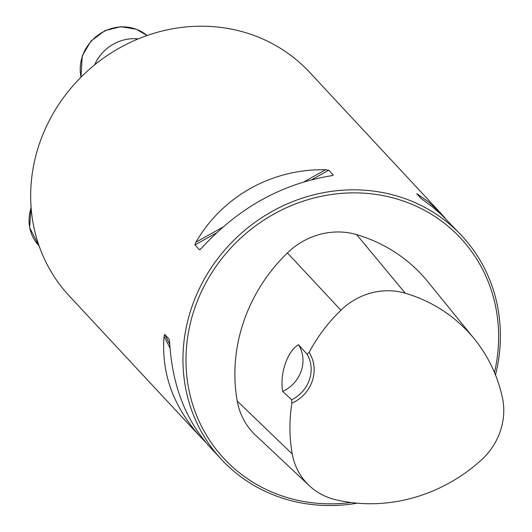 <?xml version="1.0" encoding="UTF-8"?>
<svg xmlns="http://www.w3.org/2000/svg" width="532" height="532" viewBox="0 0 532 532"><rect width="100%" height="100%" fill="white"/><g stroke="black" fill="none" stroke-linecap="round" stroke-linejoin="round"><path stroke-width="0.8" d="M495.485 374.993A164.149 152.199 137.1 0 0 461.836 235.842L441.56 214.755L431.991 206.569L421.191 198.502L416.676 193.655L428.479 201.794L441.061 213.525L309.544 72.226A164.149 152.199 137.1 0 0 241.076 31.368A164.149 152.199 137.1 0 0 57.975 105.642A164.149 152.199 137.1 0 0 69.233 295.905L200.757 437.204C173.392 406.987 161.156 373.378 164.062 336.37L164.674 334.395L169.189 339.243L169.661 342.389C172.188 385.221 185.641 420.154 210.034 447.173L221.525 459.515A164.149 152.199 137.1 0 0 289.993 500.379A164.149 152.199 137.1 0 0 357.172 503.179M461.836 235.842A164.149 152.199 137.1 0 0 237.984 236.275A164.149 152.199 137.1 0 0 221.525 459.515M194.965 244.92L195.949 242.16C222.396 196.348 272.058 168.617 325.624 169.741L328.743 170.2L333.258 175.048L331.223 175.76C281.435 183.946 238.21 208.085 201.548 248.178L199.473 249.761L194.965 244.92L216.158 233.076M200.092 249.601L200.704 249.076M441.061 213.525L445.311 218.326M205.791 442.371L200.757 437.204M291.902 403.19A35.292 32.725 137.1 0 0 309.085 352.417A159.713 148.089 -42.9 0 1 340.886 310.223A65.33 60.575 -42.9 0 1 405.258 293.205A159.713 148.089 -42.9 0 1 474.311 338.897A159.713 148.089 -42.9 0 1 502.374 397.464A65.33 60.575 -42.9 0 1 481.147 460.18A159.713 148.089 -42.9 0 1 335.379 499.654A65.33 60.575 -42.9 0 1 309.298 485.683A65.33 60.575 -42.9 0 1 292.234 453.956A159.713 148.089 -42.9 0 1 291.902 403.19L291.676 399.791L282.652 391.419C279.646 373.816 287.187 351.446 298.472 344.683A32.831 30.437 -42.9 0 1 282.652 391.419M309.085 352.417L307.104 354.212L298.472 344.683M474.311 338.897L427.848 281.727A164.667 152.677 137.1 0 0 356.653 234.619A70.277 65.163 137.1 0 0 287.406 252.926A164.667 152.677 137.1 0 0 237.252 401.115A70.277 65.163 137.1 0 0 255.599 435.243L309.298 485.683M494.474 372.52A161.688 149.911 137.1 0 0 383.226 195.65A161.688 149.911 137.1 0 0 192.877 313.98A161.688 149.911 137.1 0 0 291.396 498.763A161.688 149.911 137.1 0 0 350.994 502.514M307.104 354.212A32.831 30.437 -42.9 0 1 291.676 399.791M94.649 64.871A41.037 38.051 -42.9 0 1 138.16 38.916M340.886 310.223L287.406 252.926M292.234 453.956L237.252 401.115M405.258 293.205L356.653 234.619M169.768 344.37L164.674 334.395M170.007 348.021L164.062 336.37M418.205 194.439L419.176 196.341M195.949 242.16L222.496 227.337M304.158 181.731L325.624 169.741M311.971 179.57L328.743 170.2M332.327 175.567L333.258 175.048M80.957 77.233L82.227 55.946L90.999 41.004L104.984 30.63L120.744 26.72L136.405 29.24L146.998 35.551A41.037 38.051 137.1 0 0 82.387 56.326A41.037 38.051 137.1 0 0 81.037 77.16M31.129 207.773A41.037 38.051 137.1 0 0 38.696 245.458L39.082 245.87M31.075 207.068L29.626 227.596L38.696 245.458"/></g></svg>

